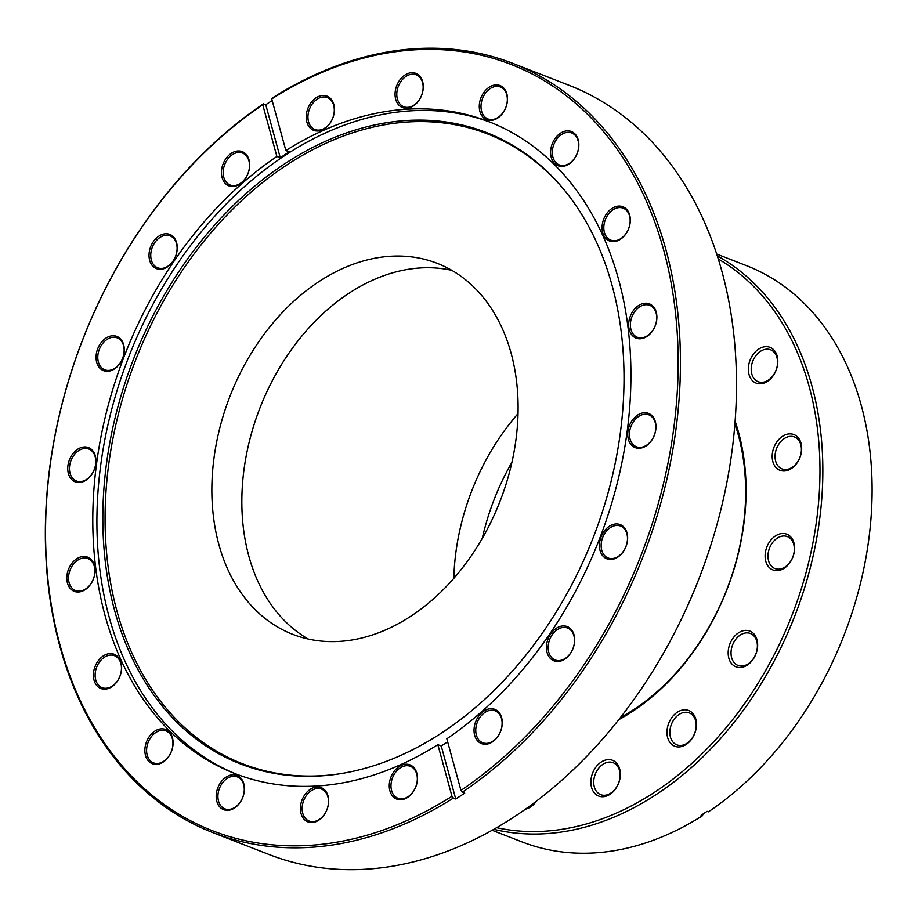<?xml version="1.0" encoding="UTF-8"?>
<svg xmlns="http://www.w3.org/2000/svg" width="918" height="918" viewBox="0 0 918 918"><rect width="100%" height="100%" fill="white"/><g stroke="black" fill="none" stroke-linecap="round" stroke-linejoin="round"><path stroke-width="1.38" d="M243.19 526.335A199.068 144.883 -68.7 0 0 308.127 639.008A199.068 144.883 -68.7 0 1 243.545 473.172A199.068 144.883 -68.7 0 1 349.15 293.117A199.068 144.883 -68.7 0 1 451.817 270.34A199.068 144.883 -68.7 0 0 243.19 526.335M518.039 413.616A199.068 144.883 -68.7 0 0 453.825 578.34M447.663 741.813A349.804 254.573 111.3 0 1 445.735 743.087A349.804 254.573 111.3 0 1 441.237 745.978L455.741 798.981L453.389 798.075A412.825 300.45 111.3 0 1 212.976 832.66L269.02 854.509A412.825 300.45 -68.7 0 0 513.942 817.009A412.825 300.45 -68.7 0 0 735.088 421.465A412.825 300.45 -68.7 0 0 568.862 85.225L512.818 63.376A412.825 300.45 111.3 0 1 679.263 396.679A412.825 300.45 111.3 0 1 462.374 792.188L460.962 790.409A411.195 299.257 -68.7 0 0 663.668 250.052A411.195 299.257 -68.7 0 0 271.728 98.937L272.405 97.962A412.825 300.45 111.3 0 1 512.818 63.376M310.307 789.308A18.36 13.357 111.3 0 1 328.001 795.929A18.36 13.357 111.3 0 1 318.753 820.187A18.36 13.357 111.3 0 1 301.058 813.566A18.36 13.357 111.3 0 1 310.307 789.308M319.257 819.464A17.132 12.473 -68.7 0 0 328.437 803.043A17.132 12.473 -68.7 0 0 321.529 789.09A17.132 12.473 -68.7 0 0 311.374 790.65A17.132 12.473 -68.7 0 0 302.194 807.06A17.132 12.473 -68.7 0 0 309.091 821.013A17.132 12.473 -68.7 0 0 319.257 819.464M226.092 777.121A18.36 13.357 111.3 0 1 243.798 783.731A18.36 13.357 111.3 0 1 234.549 807.989A18.36 13.357 111.3 0 1 216.843 801.38A18.36 13.357 111.3 0 1 226.092 777.121M235.042 807.266A17.132 12.473 -68.7 0 0 244.222 790.857A17.132 12.473 -68.7 0 0 237.326 776.892A17.132 12.473 -68.7 0 0 227.159 778.453A17.132 12.473 -68.7 0 0 217.979 794.873A17.132 12.473 -68.7 0 0 224.876 808.827A17.132 12.473 -68.7 0 0 235.042 807.266M103.286 655.934A18.36 13.357 111.3 0 1 120.981 662.555A18.36 13.357 111.3 0 1 111.732 686.813A18.36 13.357 111.3 0 1 94.038 680.192A18.36 13.357 111.3 0 1 103.286 655.934M112.237 686.079A17.132 12.473 -68.7 0 0 121.405 669.67A17.132 12.473 -68.7 0 0 114.509 655.716A17.132 12.473 -68.7 0 0 104.342 657.265A17.132 12.473 -68.7 0 0 95.174 673.686A17.132 12.473 -68.7 0 0 102.07 687.639A17.132 12.473 -68.7 0 0 112.237 686.079M154.763 731.164A18.36 13.357 111.3 0 1 172.458 737.774A18.36 13.357 111.3 0 1 163.209 762.032A18.36 13.357 111.3 0 1 145.514 755.422A18.36 13.357 111.3 0 1 154.763 731.164M163.714 761.309A17.132 12.473 -68.7 0 0 172.882 744.888A17.132 12.473 -68.7 0 0 165.986 730.935A17.132 12.473 -68.7 0 0 155.819 732.495A17.132 12.473 -68.7 0 0 146.65 748.916A17.132 12.473 -68.7 0 0 153.547 762.869A17.132 12.473 -68.7 0 0 163.714 761.309M76.699 558.81A18.36 13.357 111.3 0 1 94.405 565.419A18.36 13.357 111.3 0 1 85.156 589.677A18.36 13.357 111.3 0 1 67.45 583.068A18.36 13.357 111.3 0 1 76.699 558.81M85.649 588.954A17.132 12.473 -68.7 0 0 94.829 572.534A17.132 12.473 -68.7 0 0 87.933 558.58A17.132 12.473 -68.7 0 0 77.766 560.141A17.132 12.473 -68.7 0 0 68.586 576.561A17.132 12.473 -68.7 0 0 75.483 590.515A17.132 12.473 -68.7 0 0 85.649 588.954M77.628 449.281A18.36 13.357 111.3 0 1 95.323 455.902A18.36 13.357 111.3 0 1 86.074 480.16A18.36 13.357 111.3 0 1 68.38 473.539A18.36 13.357 111.3 0 1 77.628 449.281M86.567 479.425A17.132 12.473 -68.7 0 0 95.747 463.016A17.132 12.473 -68.7 0 0 88.851 449.063A17.132 12.473 -68.7 0 0 78.684 450.612A17.132 12.473 -68.7 0 0 69.504 467.032A17.132 12.473 -68.7 0 0 76.412 480.986A17.132 12.473 -68.7 0 0 86.567 479.425M105.949 338.088A18.36 13.357 111.3 0 1 123.655 344.698A18.36 13.357 111.3 0 1 114.406 368.956A18.36 13.357 111.3 0 1 96.7 362.335A18.36 13.357 111.3 0 1 105.949 338.088M114.899 368.233A17.132 12.473 -68.7 0 0 124.079 351.812A17.132 12.473 -68.7 0 0 117.183 337.858A17.132 12.473 -68.7 0 0 107.016 339.419A17.132 12.473 -68.7 0 0 97.836 355.828A17.132 12.473 -68.7 0 0 104.732 369.793A17.132 12.473 -68.7 0 0 114.899 368.233M158.917 236.098A18.36 13.357 111.3 0 1 176.612 242.708A18.36 13.357 111.3 0 1 167.363 266.966A18.36 13.357 111.3 0 1 149.668 260.356A18.36 13.357 111.3 0 1 158.917 236.098M167.868 266.243A17.132 12.473 -68.7 0 0 177.048 249.834A17.132 12.473 -68.7 0 0 170.14 235.869A17.132 12.473 -68.7 0 0 159.984 237.429A17.132 12.473 -68.7 0 0 150.804 253.85A17.132 12.473 -68.7 0 0 157.701 267.804A17.132 12.473 -68.7 0 0 167.868 266.243M231.336 153.306A18.36 13.357 111.3 0 1 249.03 159.916A18.36 13.357 111.3 0 1 239.782 184.174A18.36 13.357 111.3 0 1 222.087 177.553A18.36 13.357 111.3 0 1 231.336 153.306M240.286 183.451A17.132 12.473 -68.7 0 0 249.455 167.03A17.132 12.473 -68.7 0 0 242.559 153.077A17.132 12.473 -68.7 0 0 232.392 154.637A17.132 12.473 -68.7 0 0 223.223 171.046A17.132 12.473 -68.7 0 0 230.12 185.011A17.132 12.473 -68.7 0 0 240.286 183.451M316.113 97.801A18.36 13.357 111.3 0 1 333.808 104.422A18.36 13.357 111.3 0 1 324.559 128.681A18.36 13.357 111.3 0 1 306.864 122.06A18.36 13.357 111.3 0 1 316.113 97.801M325.064 127.958A17.132 12.473 -68.7 0 0 334.244 111.537A17.132 12.473 -68.7 0 0 327.336 97.583A17.132 12.473 -68.7 0 0 317.18 99.144A17.132 12.473 -68.7 0 0 308 115.553A17.132 12.473 -68.7 0 0 314.897 129.507A17.132 12.473 -68.7 0 0 325.064 127.958M404.953 75.035A18.36 13.357 111.3 0 1 422.647 81.656A18.36 13.357 111.3 0 1 413.398 105.914A18.36 13.357 111.3 0 1 395.704 99.293A18.36 13.357 111.3 0 1 404.953 75.035M413.903 105.191A17.132 12.473 -68.7 0 0 423.083 88.771A17.132 12.473 -68.7 0 0 416.187 74.817A17.132 12.473 -68.7 0 0 406.02 76.378A17.132 12.473 -68.7 0 0 396.84 92.787A17.132 12.473 -68.7 0 0 403.736 106.74A17.132 12.473 -68.7 0 0 413.903 105.191M489.168 87.233A18.36 13.357 111.3 0 1 506.862 93.854A18.36 13.357 111.3 0 1 497.613 118.101A18.36 13.357 111.3 0 1 479.919 111.491A18.36 13.357 111.3 0 1 489.168 87.233M498.118 117.378A17.132 12.473 -68.7 0 0 507.287 100.969A17.132 12.473 -68.7 0 0 500.39 87.015A17.132 12.473 -68.7 0 0 490.223 88.564A17.132 12.473 -68.7 0 0 481.055 104.985A17.132 12.473 -68.7 0 0 487.951 118.938A17.132 12.473 -68.7 0 0 498.118 117.378M560.496 133.19A18.36 13.357 111.3 0 1 578.202 139.811A18.36 13.357 111.3 0 1 568.953 164.07A18.36 13.357 111.3 0 1 551.248 157.448A18.36 13.357 111.3 0 1 560.496 133.19M569.447 163.335A17.132 12.473 -68.7 0 0 578.627 146.926A17.132 12.473 -68.7 0 0 571.73 132.972A17.132 12.473 -68.7 0 0 561.564 134.521A17.132 12.473 -68.7 0 0 552.384 150.942A17.132 12.473 -68.7 0 0 559.28 164.896A17.132 12.473 -68.7 0 0 569.447 163.335M611.973 208.42A18.36 13.357 111.3 0 1 629.679 215.03A18.36 13.357 111.3 0 1 620.419 239.288A18.36 13.357 111.3 0 1 602.724 232.679A18.36 13.357 111.3 0 1 611.973 208.42M620.924 238.565A17.132 12.473 -68.7 0 0 630.104 222.145A17.132 12.473 -68.7 0 0 623.207 208.191A17.132 12.473 -68.7 0 0 613.04 209.752A17.132 12.473 -68.7 0 0 603.86 226.172A17.132 12.473 -68.7 0 0 610.757 240.126A17.132 12.473 -68.7 0 0 620.924 238.565M638.561 305.545A18.36 13.357 111.3 0 1 656.255 312.166A18.36 13.357 111.3 0 1 647.006 336.424A18.36 13.357 111.3 0 1 629.3 329.803A18.36 13.357 111.3 0 1 638.561 305.545M647.5 335.69A17.132 12.473 -68.7 0 0 656.68 319.28A17.132 12.473 -68.7 0 0 649.783 305.327A17.132 12.473 -68.7 0 0 639.616 306.876A17.132 12.473 -68.7 0 0 630.436 323.297A17.132 12.473 -68.7 0 0 637.344 337.25A17.132 12.473 -68.7 0 0 647.5 335.69M637.631 415.074A18.36 13.357 111.3 0 1 655.337 421.683A18.36 13.357 111.3 0 1 646.088 445.941A18.36 13.357 111.3 0 1 628.382 439.332A18.36 13.357 111.3 0 1 637.631 415.074M646.582 445.219A17.132 12.473 -68.7 0 0 655.762 428.798A17.132 12.473 -68.7 0 0 648.865 414.844A17.132 12.473 -68.7 0 0 638.698 416.405A17.132 12.473 -68.7 0 0 629.519 432.826A17.132 12.473 -68.7 0 0 636.415 446.779A17.132 12.473 -68.7 0 0 646.582 445.219M609.311 526.266A18.36 13.357 111.3 0 1 627.005 532.888A18.36 13.357 111.3 0 1 617.757 557.146A18.36 13.357 111.3 0 1 600.062 550.525A18.36 13.357 111.3 0 1 609.311 526.266M618.262 556.423A17.132 12.473 -68.7 0 0 627.43 540.002A17.132 12.473 -68.7 0 0 620.534 526.048A17.132 12.473 -68.7 0 0 610.367 527.598A17.132 12.473 -68.7 0 0 601.198 544.018A17.132 12.473 -68.7 0 0 608.095 557.972A17.132 12.473 -68.7 0 0 618.262 556.423M556.342 628.256A18.36 13.357 111.3 0 1 574.037 634.877A18.36 13.357 111.3 0 1 564.788 659.135A18.36 13.357 111.3 0 1 547.094 652.514A18.36 13.357 111.3 0 1 556.342 628.256M565.293 658.401A17.132 12.473 -68.7 0 0 574.473 641.992A17.132 12.473 -68.7 0 0 567.576 628.038A17.132 12.473 -68.7 0 0 557.41 629.587A17.132 12.473 -68.7 0 0 548.23 646.008A17.132 12.473 -68.7 0 0 555.126 659.962A17.132 12.473 -68.7 0 0 565.293 658.401M483.924 711.048A18.36 13.357 111.3 0 1 501.63 717.669A18.36 13.357 111.3 0 1 492.381 741.928A18.36 13.357 111.3 0 1 474.675 735.307A18.36 13.357 111.3 0 1 483.924 711.048M492.874 741.205A17.132 12.473 -68.7 0 0 502.054 724.784A17.132 12.473 -68.7 0 0 495.158 710.83A17.132 12.473 -68.7 0 0 484.991 712.391A17.132 12.473 -68.7 0 0 475.811 728.8A17.132 12.473 -68.7 0 0 482.707 742.754A17.132 12.473 -68.7 0 0 492.874 741.205M399.146 766.553A18.36 13.357 111.3 0 1 416.841 773.163A18.36 13.357 111.3 0 1 407.592 797.421A18.36 13.357 111.3 0 1 389.898 790.8A18.36 13.357 111.3 0 1 399.146 766.553M408.097 796.698A17.132 12.473 -68.7 0 0 417.277 780.277A17.132 12.473 -68.7 0 0 410.38 766.323A17.132 12.473 -68.7 0 0 400.214 767.884A17.132 12.473 -68.7 0 0 391.034 784.293A17.132 12.473 -68.7 0 0 397.93 798.247A17.132 12.473 -68.7 0 0 408.097 796.698M285.452 163.335A338.788 246.563 111.3 0 1 565.637 191.644A338.788 246.563 111.3 0 1 441.374 733.115A338.788 246.563 111.3 0 1 338.662 773.966A338.788 246.563 111.3 0 1 104.239 551.316A338.788 246.563 111.3 0 1 285.452 163.335M339.476 773.84A337.893 245.909 111.3 0 1 106.442 551.167A337.893 245.909 111.3 0 1 287.231 164.689A337.893 245.909 111.3 0 1 566.154 192.287M236.89 774.322A349.804 254.573 111.3 0 1 98.203 488.766A349.804 254.573 111.3 0 1 285.487 155.073A349.804 254.573 111.3 0 1 490.946 122.507M460.962 790.409L446.825 738.783A349.804 254.573 111.3 0 0 629.955 403.668A349.804 254.573 111.3 0 0 488.892 121.692A349.804 254.573 111.3 0 0 285.865 150.563L289.25 151.883A349.804 254.573 111.3 0 0 284.752 154.786A349.804 254.573 111.3 0 0 280.265 157.77L276.88 156.45A349.804 254.573 111.3 0 0 93.762 491.566A349.804 254.573 111.3 0 0 234.824 773.53A349.804 254.573 111.3 0 0 437.84 744.659L451.977 796.296L453.389 798.075M272.176 100.532A412.825 300.45 -68.7 0 0 270.248 101.783A412.825 300.45 -68.7 0 0 265.761 104.767L280.265 157.77M455.741 798.981A412.825 300.45 -68.7 0 0 460.239 796.078A412.825 300.45 -68.7 0 0 464.726 793.106L462.374 792.188M212.976 832.66A412.825 300.45 111.3 0 1 46.531 499.358A412.825 300.45 111.3 0 1 263.42 103.849L265.761 104.767M319.177 281.436A199.068 144.883 111.3 0 1 437.278 263.351A199.068 144.883 111.3 0 1 517.431 425.493A199.068 144.883 111.3 0 1 410.794 616.23A199.068 144.883 111.3 0 1 292.693 634.315A199.068 144.883 111.3 0 1 212.528 472.173A199.068 144.883 111.3 0 1 319.177 281.436M285.865 150.563L271.728 98.937M263.42 103.849L262.755 104.813L276.88 156.45M262.755 104.813A411.195 299.257 -68.7 0 0 60.037 645.182A411.195 299.257 -68.7 0 0 451.977 796.296M437.84 744.659L441.237 745.978M735.111 421.224A211.106 153.639 111.3 0 1 661.557 688.397A211.106 153.639 111.3 0 1 618.801 719.643M620.465 717.509A207.847 151.263 -68.7 0 0 662.44 686.825A207.847 151.263 -68.7 0 0 734.905 423.921M536.376 801.185A19.175 13.954 111.3 0 1 533.232 804.856A19.175 13.954 111.3 0 1 525.509 809.137M527.907 807.427A17.132 12.473 -68.7 0 0 533.783 803.87A17.132 12.473 -68.7 0 0 535.882 801.54M598.536 764.166A19.175 13.954 111.3 0 1 618.548 766.002A19.175 13.954 111.3 0 1 612.685 792.2A19.175 13.954 111.3 0 1 592.672 790.364A19.175 13.954 111.3 0 1 598.536 764.166M613.235 791.213A17.132 12.473 -68.7 0 0 620.086 775.079A17.132 12.473 -68.7 0 0 613.132 762.72A17.132 12.473 -68.7 0 0 600.59 766.163A17.132 12.473 -68.7 0 0 593.728 782.297A17.132 12.473 -68.7 0 0 600.693 794.655A17.132 12.473 -68.7 0 0 613.235 791.213M674.65 714.342A19.175 13.954 111.3 0 1 694.662 716.178A19.175 13.954 111.3 0 1 688.798 742.375A19.175 13.954 111.3 0 1 668.774 740.539A19.175 13.954 111.3 0 1 674.65 714.342M689.349 741.388A17.132 12.473 -68.7 0 0 696.2 725.254A17.132 12.473 -68.7 0 0 689.246 712.896A17.132 12.473 -68.7 0 0 676.704 716.338A17.132 12.473 -68.7 0 0 669.842 732.472A17.132 12.473 -68.7 0 0 676.807 744.831A17.132 12.473 -68.7 0 0 689.349 741.388M735.834 634.935A19.175 13.954 111.3 0 1 755.847 636.771A19.175 13.954 111.3 0 1 749.983 662.968A19.175 13.954 111.3 0 1 729.971 661.132A19.175 13.954 111.3 0 1 735.834 634.935M750.534 661.993A17.132 12.473 -68.7 0 0 757.384 645.847A17.132 12.473 -68.7 0 0 750.431 633.5A17.132 12.473 -68.7 0 0 737.888 636.943A17.132 12.473 -68.7 0 0 731.026 653.077A17.132 12.473 -68.7 0 0 737.992 665.424A17.132 12.473 -68.7 0 0 750.534 661.993M772.784 538.051A19.175 13.954 111.3 0 1 792.796 539.887A19.175 13.954 111.3 0 1 786.921 566.085A19.175 13.954 111.3 0 1 766.909 564.249A19.175 13.954 111.3 0 1 772.784 538.051M787.472 565.098A17.132 12.473 -68.7 0 0 794.334 548.964A17.132 12.473 -68.7 0 0 787.38 536.605A17.132 12.473 -68.7 0 0 774.838 540.048A17.132 12.473 -68.7 0 0 767.976 556.182A17.132 12.473 -68.7 0 0 774.93 568.54A17.132 12.473 -68.7 0 0 787.472 565.098M779.864 438.425A19.175 13.954 111.3 0 1 799.876 440.25A19.175 13.954 111.3 0 1 794.013 466.447A19.175 13.954 111.3 0 1 773.989 464.611A19.175 13.954 111.3 0 1 779.864 438.425M794.563 465.472A17.132 12.473 -68.7 0 0 801.414 449.327A17.132 12.473 -68.7 0 0 794.46 436.979A17.132 12.473 -68.7 0 0 781.918 440.422A17.132 12.473 -68.7 0 0 775.056 456.556A17.132 12.473 -68.7 0 0 782.021 468.903A17.132 12.473 -68.7 0 0 794.563 465.472M755.996 351.215A19.175 13.954 111.3 0 1 776.02 353.051A19.175 13.954 111.3 0 1 770.145 379.249A19.175 13.954 111.3 0 1 750.132 377.413A19.175 13.954 111.3 0 1 755.996 351.215M770.695 378.273A17.132 12.473 -68.7 0 0 777.557 362.128A17.132 12.473 -68.7 0 0 770.604 349.781A17.132 12.473 -68.7 0 0 758.061 353.223A17.132 12.473 -68.7 0 0 751.199 369.357A17.132 12.473 -68.7 0 0 758.153 381.704A17.132 12.473 -68.7 0 0 770.695 378.273M496.649 827.68A307.174 223.556 -68.7 0 0 696.991 758.624A307.174 223.556 -68.7 0 0 718.289 259.014M717.302 255.881A309.217 225.036 111.3 0 1 699.046 760.62A309.217 225.036 111.3 0 1 493.792 829.31M492.117 830.262L521.963 841.886A309.217 225.036 -68.7 0 0 702.408 815.746L703.085 813.956M716.706 254.056L746.541 265.681A309.217 225.036 -68.7 0 1 872.1 488.571A309.217 225.036 -68.7 0 1 748.319 779.83A309.217 225.036 -68.7 0 1 708.398 811.822L707.09 811.317A309.217 225.036 -68.7 0 1 701.1 815.23L702.408 815.746M482.26 538.384A200.698 146.065 111.3 0 1 511.934 462.259"/></g></svg>

